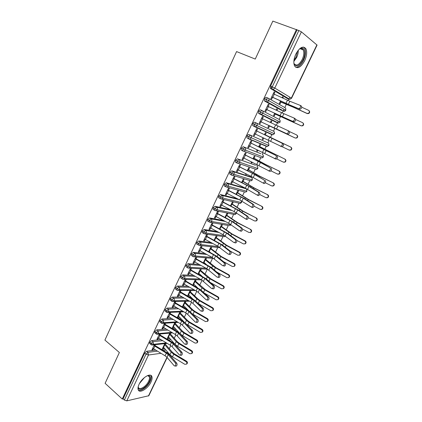 <?xml version="1.0" encoding="UTF-8"?>
<svg xmlns="http://www.w3.org/2000/svg" width="422" height="422" viewBox="0 0 422 422"><rect width="100%" height="100%" fill="white"/><g stroke="black" fill="none" stroke-linecap="round" stroke-linejoin="round"><path stroke-width="0.63" d="M139.065 384.337C142.108 377.505 150.902 372.378 151.925 376.677C152.331 378.033 152.02 379.816 150.992 382.015C148.022 388.688 139.239 393.99 138.142 389.606C137.751 388.266 138.057 386.515 139.065 384.337M295.827 54.111C299.694 47.327 303.043 45.529 305.876 48.709C307.253 51.806 306.847 55.825 304.668 60.757C300.828 67.509 297.478 69.271 294.614 66.043C293.279 63.015 293.68 59.038 295.827 54.111M169.291 348.646L170.768 345.555M174.286 338.222L175.895 334.857M179.313 327.73L181.059 324.085M184.377 317.159L186.255 313.235M189.473 306.52L191.493 302.305M194.611 295.801L196.768 291.296M199.78 285.008L202.08 280.208M204.992 274.136L207.371 269.173M210.235 263.186L212.546 258.364M215.521 252.161L217.763 247.477M220.838 241.057L223.016 236.515M226.197 229.869L228.302 225.48M231.599 218.601L233.63 214.371M237.037 207.255L238.989 203.177M242.513 195.824L244.391 191.91M248.03 184.308L249.824 180.563M251.359 177.367L251.697 176.66M253.59 172.709L255.299 169.138M256.829 165.941L257.415 164.722M259.187 161.025L260.812 157.628M262.342 154.436L263.18 152.695M264.826 149.251L266.366 146.038M267.896 142.847L268.988 140.573M270.507 137.393L271.958 134.37M273.488 131.173L274.796 128.441M276.31 125.292L278.256 121.225M279.127 119.41L280.556 116.43M282.218 112.959L283.12 111.076M283.125 111.065L283.906 109.435M284.803 107.557L286.353 104.324M288.168 100.536L288.827 99.17M288.833 99.149L289.793 97.144M167.154 357.534L148.824 395.731L126.785 400.868L124.363 400.035L123.076 398.859L122.264 399.038L105.11 383.318L119.373 352.507L104.914 340.09L236.568 51.584L255.257 59.075L272.839 21.1L297.083 29.909L270.571 86.12L272.269 86.837L298.855 30.532L297.083 29.909M298.855 30.532L301.403 31.856L317.075 45.096L291.57 98.252L291.354 98.089L316.906 44.832M271.779 86.631L270.824 88.657M122.264 399.038L296.492 29.419M274.063 94.117L274.928 92.291L274.078 91.927M274.928 92.291L274.131 91.817L270.845 98.764L271.647 99.217L272.554 97.303L271.71 96.933M282.038 97.751L282.503 96.78L283.262 97.229L282.455 96.881M306.973 113.37L292.831 106.908L280.171 101.67L280.519 100.937L279.28 103.538L280.044 103.97L280.931 102.108L293.142 107.146L307.242 113.592L306.973 113.37L308.45 113.312C309.695 112.252 309.701 111.239 308.482 110.274L301.814 107.241M282.835 98.11L283.262 97.229M164.965 348.931L161.368 349.39M155.676 350.112L146.64 351.257L147.98 352.365L157.395 351.146M287.44 98.574L270.623 88.573L270.571 86.12M123.076 398.859L144.704 353.003L146.64 351.257M150.01 343.74L149.588 343.397L149.747 342.316L151.677 340.586L153.033 341.678L162.597 340.649M170.013 338.655L166.764 338.998M160.872 339.615L151.677 340.586M154.31 344.853L151.936 349.87L152.933 349.743L153.408 348.736M175.483 363.073L168.251 354.675L166.337 353.13L153.956 345.597L152.711 348.234L165.065 355.778L166.98 357.323L174.18 365.763L174.945 366.001C175.89 365.262 176.069 364.281 175.483 363.073L176.749 363.194L169.507 354.812L166.922 352.729L154.953 345.481L155.307 344.737M164.786 343.645L162.449 348.551L163.398 348.43L163.81 347.575M164.738 343.745L165.387 344.262L165.735 343.54M155.101 333.011L154.663 332.663L154.821 331.55L156.752 329.835L158.118 330.911L167.856 330.083M175.114 328.316L172.239 328.553M166.12 329.06L156.752 329.835M159.384 334.134L156.942 339.299L157.928 339.198L158.424 338.154M180.716 352.249L173.363 344.014L171.427 342.495L158.978 334.999L157.717 337.653L170.15 345.159L172.081 346.689L179.403 354.96L180.162 355.187C181.133 354.438 181.312 353.462 180.716 352.249L181.977 352.391L174.618 344.173L172.007 342.115L159.964 334.904L160.371 334.045M169.781 333.174L167.376 338.222L168.32 338.122L168.747 337.225M169.665 333.417L170.319 333.929L170.72 333.085M160.233 322.208L159.774 321.854L159.938 320.709L161.863 319.006L163.24 320.071L173.173 319.454M180.263 317.908L177.799 318.056M171.427 318.436L161.863 319.006M164.496 323.342L161.979 328.659L162.961 328.58L163.472 327.493M185.986 341.351L178.511 333.285L176.56 331.782L164.031 324.328L162.765 327.003L175.272 334.467L177.219 335.975L184.662 344.083L185.422 344.299C186.413 343.54 186.598 342.558 185.986 341.351L187.247 341.514L179.761 333.459L177.124 331.428L165.007 324.254L165.471 323.273M174.808 322.624L172.334 327.82L173.273 327.741L173.722 326.797M174.624 323.015L175.288 323.521L175.742 322.561M165.398 311.325L164.928 310.967L165.086 309.785L167.006 308.102L168.404 309.152L178.559 308.762M185.464 307.443L183.459 307.511M176.802 307.749L167.006 308.102M169.644 312.475L167.054 317.94L168.03 317.882L168.563 316.758M191.293 330.368L183.697 322.471L181.729 320.989L169.122 313.578L167.845 316.273L180.431 323.695L182.399 325.183L189.963 333.122L190.718 333.327C191.73 332.562 191.92 331.576 191.293 330.368L192.548 330.553L184.947 322.666L182.283 320.667L170.092 313.53L170.615 312.428M179.872 312.006L177.33 317.344L178.258 317.291L178.728 316.305M179.619 312.538L180.289 313.04L180.801 311.963M170.604 300.364L170.113 300L170.277 298.787L172.192 297.114L173.6 298.154L184.013 298.011M190.723 296.909L189.225 296.924M182.246 297.004L172.192 297.114M174.824 301.53L172.165 307.142L173.131 307.111L173.685 305.95M196.641 319.306L188.924 311.584L186.93 310.123L174.249 302.753L172.962 305.465L185.627 312.844L187.611 314.316L195.302 322.081L196.045 322.276C197.085 321.506 197.285 320.514 196.641 319.306L197.892 319.512L190.164 311.795L187.473 309.827L175.209 302.727L175.789 301.508M184.973 301.313L182.357 306.799L183.28 306.768L183.776 305.734M184.651 301.994L185.321 302.484L185.891 301.292M175.847 289.323L175.336 288.954L175.499 287.704L177.414 286.053L178.838 287.071L189.547 287.197M196.051 286.316L195.122 286.301M187.774 286.2L177.414 286.053M180.046 290.505L177.314 296.27L178.274 296.265L178.844 295.057M202.032 308.166L194.183 300.617L179.408 291.845L178.116 294.582L190.86 301.92L192.865 303.365L200.682 310.956L201.421 311.146C202.481 310.365 202.687 309.368 202.032 308.166L203.277 308.387L195.423 300.849L192.706 298.908L180.368 291.85L181.001 290.51M187.906 296.175L188.339 296.17L188.85 295.089M190.106 290.542L187.526 295.959M189.715 291.37L190.396 291.855L191.018 290.547M181.128 278.203L180.6 277.834L180.764 276.542L182.673 274.907L184.113 275.914L195.17 276.331M201.447 275.661L201.162 275.65M193.387 275.339L182.673 274.907M185.305 279.401L182.499 285.325L183.449 285.335L184.039 284.09M207.46 296.94L199.485 289.571L184.609 280.867L183.306 283.616L196.13 290.916L198.155 292.341L206.1 299.752L206.827 299.931C207.919 299.14 208.13 298.143 207.46 296.94L208.7 297.183L200.714 289.824L185.559 280.888L186.25 279.433M195.28 279.702L192.764 284.977M193.482 285.383L193.967 284.37M194.816 280.677L195.502 281.152L196.183 279.728M186.45 267.005L185.902 266.625L186.065 265.301L187.975 263.681L189.425 264.668L200.893 265.417M199.105 264.43L187.975 263.681M190.596 268.218L187.721 274.295L188.666 274.332L189.278 273.045M212.925 285.631L204.823 278.446L189.847 269.806L188.534 272.575L201.436 279.828L211.554 288.463L212.277 288.632C213.395 287.836 213.611 286.833 212.925 285.631L214.165 285.894L206.047 278.715L190.786 269.853L191.535 268.271M200.487 268.782L198.039 273.915M198.762 274.316L199.115 273.577M199.949 269.906L200.645 270.375L201.378 268.83M191.815 255.727L191.24 255.342L191.409 253.975L193.313 252.372L194.779 253.348L206.738 254.455M204.939 253.48L193.313 252.372M195.929 256.956L192.981 263.186L193.92 263.249L194.547 261.914M218.432 274.237L210.198 267.237L195.122 258.665L193.803 261.455L206.785 268.661L217.056 277.096L217.768 277.249C218.912 276.447 219.134 275.445 218.432 274.237L219.667 274.522L211.422 267.527L196.056 258.739L196.863 257.035M205.73 257.784L203.351 262.774M204.079 263.175L204.301 262.706M205.124 259.061L205.82 259.519L206.616 257.863M197.222 244.364L196.62 243.974L196.789 242.566L198.688 240.983L200.17 241.938L212.73 243.468M210.926 242.497L198.688 240.983M201.268 245.694L198.282 251.997L199.205 252.087L199.859 250.71M223.987 262.758L215.616 255.943L200.439 247.44L199.105 250.251L212.171 257.415L222.594 265.638L223.296 265.786C224.472 264.974 224.699 263.966 223.987 262.758L225.211 263.064L216.834 256.26L201.363 247.54L202.185 245.799M210.974 246.791L208.7 251.549M210.33 248.136L211.037 248.59L211.849 246.891M202.676 232.923L202.038 232.522L202.212 231.071L204.106 229.505L205.604 230.444L218.907 232.464M217.093 231.499L204.106 229.505M229.579 251.195L221.075 244.57L205.794 236.135L204.448 238.968L217.599 246.084L228.175 254.097L228.866 254.234C230.069 253.411 230.306 252.398 229.579 251.195L230.797 251.523L222.283 244.902L206.706 236.262L207.54 234.505L206.627 234.374L203.62 240.725L204.538 240.841L205.208 239.416M215.579 237.132L216.291 237.581L217.108 235.866L216.238 235.745L214.091 240.245M208.178 221.402L207.497 220.986L207.671 219.493L209.56 217.942L211.074 218.865L225.322 221.466M223.496 220.511L209.56 217.942M235.212 239.543L226.572 233.113L211.185 224.747L209.834 227.6L223.064 234.669L233.799 242.465L234.479 242.597C235.713 241.764 235.956 240.746 235.212 239.543L236.425 239.896L227.78 233.466L212.087 224.9L212.925 223.132L212.023 222.974L208.995 229.368L209.903 229.51L210.599 228.049M220.859 226.055L221.582 226.493L222.405 224.768L221.545 224.62L219.524 228.856L220.717 226.35L231.609 234.052L244.807 241.062L245.224 240.941C246.242 241.732 246.353 242.624 245.546 243.605L244.781 243.953M213.727 209.803L212.999 209.365L213.173 207.824L215.056 206.295L216.586 207.202L232.058 210.52M230.227 209.576L215.056 206.295M240.888 227.806L232.105 221.571L216.618 213.279L215.257 216.154L228.571 223.169L239.464 230.75L240.129 230.871C241.395 230.032 241.648 229.009 240.888 227.806L242.096 228.181L233.308 221.946L217.515 213.453L218.359 211.675L217.462 211.491L214.413 217.931L215.31 218.1L216.027 216.591M226.181 214.893L226.909 215.325L227.738 213.59L226.888 213.416L224.995 217.383L226.055 215.157L237.101 222.647L250.789 229.521C251.823 230.322 251.923 231.219 251.09 232.211L250.257 232.559M219.34 198.124L218.543 197.66L218.717 196.072L220.595 194.558L222.141 195.449L239.258 199.69M237.428 198.751L220.595 194.558M246.606 215.974L237.686 209.94L222.088 201.721L220.717 204.617L234.115 211.586L245.826 219.055C247.123 218.206 247.387 217.182 246.606 215.974L247.809 216.37L238.884 210.341L222.974 201.927L223.824 200.133L222.943 199.922L219.867 206.411L220.759 206.606L221.497 205.05M231.541 203.657L232.274 204.079L233.113 202.333L232.269 202.133L230.502 205.83L231.43 203.884L242.634 211.158L256.391 218.016C257.436 218.823 257.531 219.73 256.671 220.732L255.764 221.075M225.016 186.366L224.129 185.87L224.304 184.229L226.176 182.737L227.738 183.607L246.042 188.771L244.723 188.043M244.528 187.938L226.176 182.737M252.372 204.058L243.309 198.224L227.6 190.079L226.218 192.996L239.707 199.917L251.559 207.155C252.894 206.295 253.163 205.261 252.372 204.058L253.569 204.475L244.502 198.646L228.481 190.311L229.336 188.502L228.46 188.265L225.364 194.806L226.245 195.027L227.004 193.424M236.937 192.337L237.681 192.754L238.52 190.992L237.686 190.765L236.056 194.183L236.842 192.532L248.205 199.59L262.036 206.427C263.096 207.244 263.186 208.162 262.294 209.17L261.292 209.502M230.776 174.544L229.753 173.991L229.927 172.297L231.799 170.826L233.377 171.675L251.48 177.43L250.104 176.697M249.945 176.612L231.799 170.826M258.174 192.047L248.969 186.418L233.155 178.348L231.762 181.291L245.335 188.159L257.341 195.159C258.712 194.289 258.987 193.255 258.174 192.047L259.366 192.49L250.156 186.862L234.025 178.612L234.885 176.792L234.02 176.523L230.903 183.111L231.773 183.359L232.554 181.713M240.171 185.553L240.93 185.938M242.376 180.932L243.125 181.344L243.974 179.566L243.146 179.313L241.648 182.457L242.297 181.096L253.822 187.927L267.722 194.748C268.803 195.581 268.883 196.504 267.959 197.522L266.846 197.834M236.663 162.676L235.423 162.022L235.597 160.276L237.465 158.825L255.526 165.266M255.405 165.202L237.465 158.825M264.03 179.946L252.43 173.337L238.752 166.537L237.349 169.496L251.006 176.312L263.164 183.069C264.568 182.193 264.858 181.154 264.03 179.946L255.859 174.993L239.606 166.822L240.477 164.986L239.622 164.696L236.478 171.332L237.343 171.606L238.145 169.913M245.81 173.727L245.562 174.249L246.385 174.513L246.575 174.107M247.851 169.449L248.611 169.85L249.46 168.061L248.648 167.782L247.281 170.641L247.793 169.575L259.477 176.185L273.451 182.979C274.548 183.828 274.616 184.762 273.662 185.785L272.433 186.07M242.982 151.071L241.136 149.963L241.31 148.159L243.172 146.729L260.986 153.756M259.546 157.142L259.282 157.111M260.907 153.713L243.172 146.729M269.927 167.75L260.427 162.544L244.385 154.631L242.972 157.617L269.03 170.889C270.47 170.003 270.771 168.958 269.927 167.75L261.598 163.034L245.235 154.948L246.11 153.096L245.266 152.775L242.101 159.463L242.951 159.769L243.779 158.023M251.491 161.811L251.079 162.681L251.892 162.971L252.266 162.19M253.369 157.881L254.134 158.271L254.993 156.472L254.186 156.166L252.963 158.735L253.327 157.97L265.174 164.348L279.227 171.126C280.34 171.986 280.398 172.936 279.406 173.969L278.051 174.207M265.243 145.569L264.805 145.564M248.785 138.917L246.891 137.809L247.07 135.953C247.656 134.866 248.273 134.396 248.927 134.544L268.023 142.91L248.927 134.544M275.867 155.46L250.067 142.636L248.642 145.643L274.938 158.619C276.421 157.722 276.732 156.667 275.867 155.46L250.905 142.984L251.786 141.122L250.953 140.769L247.761 147.505L248.605 147.837L249.455 146.044M257.22 149.805L256.634 151.023L257.441 151.345L257.995 150.179M258.923 146.228L259.699 146.608L260.564 144.793L259.767 144.461L258.681 146.74L258.897 146.281L285.04 159.189C286.174 160.065 286.221 161.019 285.188 162.059L283.7 162.233M270.935 133.895L270.375 133.932M252.694 125.571L255.595 126.785L254.329 126.352L254.513 124.432C255.104 123.335 255.721 122.871 256.365 123.039C257.246 123.593 257.467 124.453 257.03 125.624L255.595 126.785L272.881 134.797L274.268 133.7L272.881 134.797L271.963 134.687L254.645 126.679L252.694 125.571L252.868 123.651C253.458 122.559 254.076 122.095 254.719 122.264L273.614 131.237C274.474 131.769 274.69 132.592 274.268 133.7L252.868 123.651M281.859 143.074L255.79 130.551L254.355 133.579L280.894 146.249C282.418 145.342 282.74 144.287 281.859 143.074L256.618 130.925L257.51 129.053L256.681 128.668L253.469 135.457L254.297 135.821L255.173 133.974M262.985 137.709L262.236 139.286L263.027 139.629L263.766 138.078M264.52 134.486L265.301 134.861L266.176 133.035L265.385 132.672L264.446 134.65L290.9 147.151C292.05 148.048 292.087 149.019 291.011 150.063L289.429 150.169M262.347 110.712L279.253 119.473C280.118 120.001 280.335 120.819 279.913 121.937L262.895 113.223L261.397 114.42L278.462 123.06L280.145 122.069L278.462 123.06L275.983 122.216L258.834 113.55L258.538 113.233L258.718 111.26C259.308 110.158 259.926 109.699 260.559 109.889L262.167 110.622M262.384 118.761L263.27 116.889L262.452 116.477L259.213 123.319L260.036 123.709L260.933 121.826L260.105 121.441L286.897 133.785C288.458 132.872 288.79 131.806 287.894 130.593L289.054 131.158C289.951 132.366 289.619 133.431 288.057 134.344L260.933 121.826M295.025 137.915L268.793 125.529L267.875 127.46L268.656 127.834L269.531 125.993L295.326 138.068L296.576 137.825C297.705 136.77 297.684 135.784 296.508 134.871L289.466 131.564M271.045 122.823L271.826 121.188L271.051 120.797L270.259 122.454M281.706 110.443L264.705 101.111L264.425 100.805L264.605 98.769C265.201 97.661 265.818 97.213 266.446 97.424L268.017 98.11M268.202 106.486L269.078 104.635L268.271 104.197L265.005 111.086L265.818 111.508L266.72 109.609L265.886 109.235M300.976 125.693L274.442 113.687L274.638 113.281L273.556 115.544L274.326 115.945L275.213 114.093L301.261 125.877L302.495 125.614C303.676 124.559 303.671 123.556 302.474 122.617L295.69 119.484M276.922 110.517L277.523 109.251L276.758 108.834L276.125 110.147M268.371 98.294L284.929 107.626C285.799 108.143 286.026 108.966 285.599 110.084L284.085 111.239C284.491 111.413 285.066 111.076 285.821 110.237L268.809 100.731L264.605 98.769M269.078 104.635L268.239 104.266M277.523 109.251L276.726 108.897M263.27 116.889L262.442 116.509M271.826 121.188L271.04 120.824M254.297 135.821L253.485 135.425M263.027 139.629L262.252 139.255M248.605 147.837L247.798 147.431M257.441 151.345L256.671 150.955M242.951 159.769L242.154 159.352M249.534 153.313L250.114 153.608M251.892 162.971L251.127 162.575M237.343 171.606L236.552 171.184M246.385 174.513L245.63 174.112M231.773 183.359L230.987 182.926M240.915 185.975L240.165 185.564M226.245 195.027L225.469 194.584M220.759 206.606L219.989 206.152M215.31 218.1L214.55 217.641M209.903 229.51L209.148 229.04M204.538 240.841L203.789 240.361M199.205 252.087L198.467 251.596M193.92 263.249L193.186 262.753M188.666 274.332L187.943 273.831M183.449 285.335L182.731 284.829M178.274 296.265L177.562 295.748M188.339 296.17L187.658 295.68M173.131 307.111L172.429 306.588M183.28 306.768L182.61 306.272M168.03 317.882L167.334 317.349M178.258 317.291L177.593 316.79M162.961 328.58L162.27 328.036M173.273 327.741L172.614 327.235M157.928 339.198L157.248 338.65M168.32 338.122L167.666 337.605M152.933 349.743L152.258 349.189M163.398 348.43L162.755 347.907M277.634 122.976L260.49 114.315L260.189 113.998L260.374 112.02C260.97 110.912 261.582 110.459 262.22 110.648C263.112 111.192 263.339 112.046 262.895 113.223L258.718 111.26M268.693 143.58L268.914 145.469L247.07 135.953M262.584 154.568L262.468 154.499C263.307 155.053 263.518 155.876 263.106 156.973L261.83 158.018L263.36 157.047L245.43 150.132L241.31 148.159M257.125 166.115L256.956 166.01C257.784 166.569 257.995 167.397 257.584 168.483L256.36 169.502L257.842 168.536L239.696 162.248L235.597 160.276M252.029 177.947L252.372 179.946L252.098 179.909L234.01 174.275L229.927 172.297M246.316 188.966L246.042 188.771C246.859 189.351 247.065 190.18 246.659 191.256L245.535 192.221L246.933 191.277L228.36 186.207L224.304 184.229M241.453 200.883L241.537 202.523L241.252 202.523L222.758 198.055L218.717 196.072M236.336 212.888L235.887 213.706L217.193 209.808L213.173 207.824M230.697 224.446L229.568 225.701L230.86 224.773L211.67 221.476L207.671 219.493M224.915 235.782L206.189 233.06L202.212 231.071M218.517 246.612L200.751 244.554L196.789 242.566M212.197 257.431L195.349 255.964L191.409 253.975M206.015 268.239L189.99 267.295L186.065 265.301M200.002 279.026L184.672 278.541L180.764 276.542M194.131 289.787L179.387 289.703L175.499 287.704M188.381 300.506L174.144 300.786L171.685 299.826L170.277 298.787M182.731 311.178L168.937 311.784L166.479 310.845L165.086 309.785M177.182 321.796L163.768 322.709L161.315 321.78L159.938 320.709M171.712 332.362L158.64 333.554L156.187 332.636L154.821 331.55M178.274 331.761L177.741 331.808M166.315 342.87L153.545 344.32L151.097 343.418L149.747 342.316M173.062 342.1L172.15 342.205M298.57 108.512L299.034 108.565C300.686 107.626 301.039 106.55 300.105 105.336L289.835 101.243L288.337 104.366L299.72 109.124L289.481 104.967L272.554 97.303M300.264 105.421L301.255 105.948C302.189 107.167 301.83 108.238 300.184 109.177L299.72 109.124M289.835 101.243L273.219 93.742L271.752 96.844L288.337 104.366M308.983 110.638C309.964 111.651 309.875 112.616 308.719 113.534L307.242 113.592M280.129 101.755L280.931 102.108M292.451 121.167L292.942 121.225C294.545 120.296 294.894 119.226 293.976 118.012L283.864 113.692L282.376 116.788L293.606 121.752L266.72 109.609M294.071 118.065L295.131 118.603C296.049 119.816 295.701 120.882 294.097 121.81L293.606 121.752M283.864 113.692L267.363 106.107L265.907 109.182L282.376 116.788M260.11 121.43L261.556 118.376L287.894 130.593M283.025 143.612C283.906 144.825 283.584 145.88 282.065 146.782L280.356 146.181M256.618 130.925L255.801 130.535M277.043 155.976C277.908 157.179 277.597 158.234 276.115 159.126L274.49 158.588M250.905 142.984L250.093 142.578M302.843 122.86C303.951 123.82 303.93 124.801 302.774 125.803L301.261 125.877M274.416 113.734L275.213 114.093M296.803 135.029C297.979 135.942 298.001 136.928 296.872 137.978L295.326 138.068M268.745 125.629L269.531 125.993M282.207 146.75L289.117 150.053L290.7 149.942C291.781 148.892 291.744 147.922 290.589 147.025M265.301 134.861L290.9 147.151M276.647 158.894L283.252 162.09L284.861 161.969C285.9 160.93 285.847 159.97 284.713 159.089M259.699 146.608L285.04 159.189M299.551 48.841L301.155 48.129C304.958 47.122 305.966 54.048 303.022 59.913C299.124 66.444 296.075 67.583 293.876 63.326M293.854 63.042L294.15 63.733C296.455 66.317 299.14 64.909 302.21 59.502C303.951 55.556 304.267 52.344 303.16 49.87C302.537 48.794 301.64 48.372 300.475 48.593L299.335 49.042M295.585 67.209C298.407 67.446 301.071 65.152 303.576 60.33C305.734 55.43 306.129 51.447 304.763 48.366L303.513 47.058M147.668 375.543L148.876 375.575C150.649 376.271 150.823 378.239 149.404 381.472C146.545 387.945 137.91 392.296 138.131 387.006M138.205 386.679L138.326 387.259C139.207 390.767 146.244 386.552 148.623 381.198C149.446 379.441 149.694 378.017 149.367 376.925L148.127 375.738L147.368 375.67M138.374 390.134C140.969 391.843 147.689 386.758 150.148 381.33C151.171 379.146 151.477 377.373 151.071 376.023L150.696 375.3M271.103 168.241C271.953 169.444 271.652 170.493 270.212 171.374L268.624 170.878M245.235 154.948L244.433 154.536M271.014 170.889L277.433 174.043L279.063 173.911C280.06 172.878 280.002 171.928 278.884 171.063M246.342 152.163L245.762 151.867M246.58 152.178L247.16 152.474M254.134 158.271L265.549 164.432L279.227 171.126M265.216 180.41C266.045 181.618 265.755 182.657 264.351 183.533L263.75 183.438M239.606 166.822L238.815 166.4M259.366 192.49C260.184 193.693 259.905 194.727 258.533 195.592L257.916 195.497M234.025 178.612L233.234 178.179M253.569 204.475C254.366 205.678 254.097 206.711 252.762 207.566L252.124 207.46M228.481 190.311L227.701 189.874M247.809 216.37C248.59 217.573 248.331 218.601 247.028 219.445L246.379 219.334M222.974 201.927L222.204 201.479M265.348 182.763L271.657 185.907L273.308 185.764C274.268 184.736 274.194 183.797 273.097 182.948M248.611 169.85L259.862 176.232L273.451 182.979M259.672 194.521L265.929 197.681L267.59 197.528C268.513 196.504 268.434 195.581 267.358 194.742M243.125 181.344L254.223 187.948L267.722 194.748M253.981 206.163L260.237 209.365L261.914 209.207C262.806 208.194 262.721 207.276 261.656 206.453M237.681 192.754L248.621 199.574L262.036 206.427M248.284 217.694L254.587 220.964L256.281 220.796C257.14 219.793 257.045 218.886 255.996 218.074M232.274 204.079L243.061 211.121L256.391 218.016M242.096 228.181C242.861 229.378 242.608 230.401 241.342 231.24L240.677 231.114M217.515 213.453L216.75 212.999M236.425 239.896C237.175 241.099 236.932 242.112 235.698 242.94L235.017 242.808M212.087 224.9L211.332 224.435M230.797 251.523C231.53 252.725 231.293 253.738 230.09 254.556L229.399 254.419M206.706 236.262L205.957 235.787M225.211 263.064C225.928 264.267 225.696 265.274 224.525 266.087L223.818 265.939M201.363 247.54L200.619 247.06M219.667 274.522C220.368 275.724 220.147 276.726 219.002 277.534L218.285 277.375M196.056 258.739L195.323 258.248M242.56 229.099L248.985 232.48L250.684 232.306C251.517 231.309 251.417 230.412 250.383 229.61M226.909 215.325L237.544 222.579L250.789 229.521M236.768 240.366L243.42 243.911L245.124 243.731C245.931 242.745 245.826 241.853 244.807 241.062M221.582 226.493L232.063 233.952L245.224 240.941M216.291 237.581L226.625 245.245L239.707 252.282C240.709 253.063 240.82 253.944 240.039 254.92L239.337 255.263M230.386 251.201L237.897 255.257L239.606 255.073C240.392 254.097 240.282 253.216 239.274 252.425L226.16 245.372L215.42 237.459L214.281 240.345M211.037 248.59L221.223 256.455L234.226 263.534C235.218 264.314 235.334 265.185 234.574 266.15L233.92 266.488M223.402 261.598L232.411 266.519L234.126 266.335C234.89 265.364 234.774 264.488 233.777 263.713L220.748 256.613L210.161 248.495L208.848 251.243L209.265 251.538L210.573 248.79M210.383 252.462L209.265 251.538M205.82 259.519L215.864 267.585L228.782 274.711C229.763 275.482 229.885 276.341 229.141 277.301L228.534 277.634M216.744 272.048L226.967 277.702L228.687 277.512C229.426 276.552 229.31 275.687 228.323 274.912L215.373 267.77L212.614 265.934L204.934 259.451L203.636 262.178L204.042 262.479L205.345 259.752M206.21 264.346L204.042 262.479M214.165 285.894C214.851 287.097 214.634 288.099 213.516 288.891L212.815 288.743M190.786 269.853L190.058 269.357M200.645 270.375L210.541 278.636L223.38 285.799C224.351 286.564 224.472 287.424 223.755 288.374L223.18 288.701M210.351 282.524L221.561 288.801L223.285 288.611C224.003 287.656 223.882 286.802 222.911 286.032L210.04 278.847L207.307 276.98L199.748 270.328L198.456 273.034L198.862 273.345L200.149 270.639M201.874 276.046L198.862 273.345M208.7 297.183C209.37 298.386 209.164 299.383 208.072 300.169L207.392 300.037M185.559 280.888L184.836 280.382M195.502 281.152L205.256 289.608L218.016 296.814C218.976 297.573 219.102 298.423 218.401 299.367L217.852 299.689M204.158 293L216.196 299.82L217.921 299.631C218.622 298.686 218.496 297.832 217.536 297.072L204.744 289.845L202.038 287.946L194.6 281.131L193.313 283.816L193.714 284.133L194.996 281.442M197.422 287.598L193.714 284.133M203.277 308.387C203.931 309.59 203.731 310.581 202.665 311.362L202.011 311.246M180.368 291.85L179.651 291.333M190.396 291.855L198.029 299.077L200.012 300.501L212.693 307.749C213.637 308.503 213.769 309.347 213.084 310.281L212.561 310.597M198.145 303.46L210.873 310.761L212.593 310.571C213.279 309.637 213.147 308.788 212.197 308.034L199.49 300.765L196.805 298.839L189.483 291.855L188.212 294.524L188.602 294.846L189.879 292.177M192.891 299.013L188.602 294.846M197.892 319.512C198.535 320.715 198.34 321.701 197.301 322.471L196.668 322.371M175.209 302.727L174.502 302.205M185.321 302.484L192.838 309.875L194.8 311.315L207.408 318.605C208.341 319.354 208.473 320.192 207.809 321.116L207.307 321.432C207.972 320.509 207.84 319.665 206.901 318.916L194.268 311.605L191.609 309.653L184.403 302.505L183.143 305.159L183.528 305.486L184.794 302.832M192.21 313.841L205.583 321.622L207.809 321.116M188.37 310.376L183.528 305.486M192.548 330.553C193.181 331.755 192.986 332.742 191.973 333.507L191.361 333.417M170.092 313.53L169.391 313.003M180.289 313.04L187.684 320.593L189.631 322.055L202.159 329.382C203.082 330.125 203.219 330.959 202.565 331.877L202.122 332.177M186.244 324.012L200.334 332.409L202.054 332.219C202.702 331.302 202.571 330.468 201.642 329.719L189.082 322.371L186.455 320.388L179.361 313.082L178.105 315.714L178.49 316.052L179.746 313.414M183.955 321.791L178.49 316.052M187.247 341.514C187.859 342.722 187.674 343.703 186.682 344.457L186.091 344.384M165.007 324.254L164.316 323.721M175.288 323.521L182.568 331.233L184.493 332.715L196.947 340.085C197.86 340.823 198.002 341.651 197.364 342.564L196.963 342.843M173.484 326.538L180.057 333.702L182.657 335.717L195.117 343.118L196.837 342.933C197.475 342.02 197.338 341.192 196.42 340.448L183.939 333.058L181.333 331.048L174.355 323.584L173.104 326.201L173.484 326.538L174.734 323.927M181.977 352.391C182.578 353.604 182.399 354.58 181.428 355.329L180.859 355.266M159.964 334.904L159.279 334.361M170.319 333.929L177.488 341.804L179.392 343.302L191.773 350.708C192.675 351.447 192.817 352.27 192.195 353.172L191.836 353.436M168.515 336.962L174.982 344.273L177.556 346.314L189.942 353.747L191.657 353.567C192.284 352.66 192.142 351.837 191.235 351.099L178.828 343.672L176.248 341.635L169.38 334.018L168.141 336.614L168.515 336.962L169.755 334.361M176.749 363.194C177.34 364.408 177.161 365.383 176.217 366.122L175.668 366.069M154.953 345.481L154.273 344.932M165.387 344.262L172.44 352.296L174.328 353.815L186.635 361.264C187.532 361.997 187.674 362.809 187.062 363.706L186.74 363.954M163.578 347.306L169.939 354.765L172.487 356.833L184.799 364.307L186.513 364.123C187.125 363.226 186.983 362.408 186.081 361.675L173.753 354.211L171.2 352.148L164.438 344.373L163.208 346.953L163.578 347.306L164.812 344.727M301.403 31.856L274.796 88.077L291.354 98.089L289.745 99.328L288.954 99.223L270.623 88.573M270.365 88.282L272.053 89.005L272.269 86.837L274.796 88.077L273.129 89.395L272.311 89.295L273.129 89.395L289.745 99.328L291.565 98.257M148.417 396.026L168.251 354.675M168.61 353.931L168.837 353.467M167.903 352.375L166.627 352.549M160.988 353.314L148.486 355.007L126.785 400.868M124.363 400.035L146.044 354.121L144.704 353.003M148.486 355.007L146.044 354.121L147.98 352.365L148.486 355.007M287.319 98.521L289.139 99.286M264.425 100.805L267.242 101.955L268.809 100.731C269.252 99.55 269.025 98.69 268.123 98.157C267.495 97.946 266.878 98.395 266.282 99.508L266.097 101.549L266.377 101.85L264.705 101.111M281.632 110.411L266.377 101.85L267.242 101.955L284.085 111.239L283.368 111.176M258.538 113.233L261.397 114.42L258.834 113.55M268.081 142.942L268.023 142.91C268.867 143.454 269.083 144.277 268.666 145.379L267.337 146.45L266.377 146.339L249.001 139.012M268.914 145.474L267.337 146.45L248.511 138.611L248.695 136.754C249.281 135.662 249.903 135.188 250.552 135.335C251.422 135.9 251.644 136.765 251.211 137.925L249.835 139.06L248.843 138.949L246.891 137.809M261.392 157.849L242.74 150.781L242.919 148.977L244.781 147.542C245.646 148.117 245.862 148.982 245.43 150.132L244.111 151.24L243.088 151.123L241.136 149.963M255.864 169.333L237.011 162.855L237.19 161.109L239.058 159.653C239.912 160.239 240.129 161.104 239.696 162.248L238.435 163.325L237.375 163.208L235.423 162.022M237.222 163.129L235.787 162.375M251.702 177.583L251.48 177.43C252.303 178 252.509 178.828 252.098 179.909L250.926 180.901L231.325 174.845L231.504 173.152L233.377 171.675C234.221 172.271 234.432 173.136 234.01 174.275L232.796 175.32L231.71 175.204L229.753 173.991M193.292 256.703L191.24 255.342M187.906 267.996L185.902 266.625M182.573 279.216L180.6 277.834M190.966 297.916L191.752 297.906M185.189 308.508L186.471 308.461M179.524 319.058L181.254 318.953M173.954 329.561L176.09 329.382M168.473 340.016L170.979 339.742M163.066 350.413L165.915 350.044M272.543 134.644L271.963 134.687M266.952 146.286L266.377 146.339M227.738 183.607L225.86 185.1L225.686 186.746L227.2 187.226L228.36 186.207C228.782 185.079 228.576 184.208 227.738 183.607M252.367 179.951L250.926 180.901L250.378 180.732M222.141 195.449L220.263 196.963L220.084 198.556L221.645 199.042L222.758 198.055C223.175 196.926 222.969 196.061 222.141 195.449M241.31 200.798L241.252 202.523L240.176 203.462L239.49 203.298M224.129 185.87L227.2 187.226L244.918 192.052M216.586 207.202L214.703 208.732L214.524 210.277L216.127 210.773L217.193 209.808C217.61 208.69 217.409 207.819 216.586 207.202M236.098 212.73L235.887 213.706L234.854 214.619L234.094 214.466M211.074 218.865L209.185 220.416L209.011 221.914L210.647 222.415L211.67 221.476C212.087 220.368 211.886 219.498 211.074 218.865M205.604 230.444L203.71 232.016L203.536 233.466L205.208 233.973L206.189 233.06C206.601 231.958 206.405 231.082 205.604 230.444M207.497 220.986L210.647 222.415L228.724 225.554M200.17 241.938L198.271 243.526L198.097 244.934L199.806 245.446L200.751 244.554C201.162 243.457 200.967 242.587 200.17 241.938M226.572 233.113L225.19 235.988L224.319 236.705L223.37 236.568M213.87 258.475L194.442 256.829L195.349 255.964C195.755 254.877 195.565 254.002 194.779 253.348L192.875 254.951L192.706 256.318L194.442 256.829L193.197 256.697M219.593 247.334L219.102 247.63L199.806 245.446L196.62 243.974M207.714 269.215L189.119 268.134L189.99 267.295C190.396 266.208 190.206 265.338 189.425 264.668L187.521 266.293L187.352 267.622L189.119 268.134L187.853 267.996M213.891 258.491L212.762 258.38M201.542 279.886L183.834 279.359L184.672 278.541C185.068 277.46 184.883 276.584 184.113 275.914L182.204 277.555L182.035 278.842L183.834 279.359L182.552 279.216M175.336 288.954L176.76 289.983L178.58 290.5L179.387 289.703C179.788 288.632 179.603 287.757 178.838 287.071L176.923 288.732L176.76 289.983L177.277 290.352M170.113 300L171.517 301.039L173.368 301.561L174.144 300.786C174.539 299.72 174.36 298.845 173.6 298.154L171.685 299.826L171.517 301.039L172.018 301.403M195.507 290.563L177.319 290.373M164.928 310.967L166.321 312.022L168.188 312.544L168.937 311.784L168.404 309.152L166.479 310.845L166.321 312.022L166.801 312.38M189.62 301.213L172.16 301.472M159.774 321.854L161.157 322.925L163.05 323.442L163.768 322.709L163.24 320.071L161.315 321.78L161.157 322.925L161.621 323.278M183.855 311.821L167.033 312.486M154.663 332.663L156.029 333.749L157.944 334.266L158.64 333.554L158.118 330.911L156.187 332.636L156.029 333.749L156.478 334.097M178.2 322.392L161.948 323.421M149.588 343.397L150.939 344.5L152.875 345.017L153.545 344.32L153.033 341.678L151.097 343.418L150.939 344.5L151.371 344.843M172.635 332.905L156.894 334.271M167.159 343.371L151.873 345.043M173.574 342.68L172.93 342.711M274.263 94.206L272.791 97.308M287.451 100.214L285.958 103.327M292.831 106.908L293.068 106.423M289.661 105.526L289.856 105.12M280.656 101.876L280.999 101.159M268.403 106.576L266.941 109.657M281.5 112.632L280.023 115.723M287.54 134.28L286.38 133.721M262.584 118.856L261.134 121.911M275.598 124.959L274.131 128.03M277.934 126.046L276.463 129.116M256.808 131.036L255.373 134.069M269.742 137.192L268.286 140.236M272.053 138.305L270.592 141.354M251.079 143.132L249.65 146.139M263.929 149.335L262.484 152.353M266.219 150.469L264.768 153.497M286.928 119.173L287.06 118.904M274.917 113.903L275.107 113.502M270.771 152.732L270.913 152.426M259.145 146.962L259.361 146.513M298.243 50.234C298.37 52.497 297.858 54.886 296.698 57.397L293.849 61.454M293.949 60.372L296.059 57.118L297.573 51.109M144.524 377.463L139.497 383.498M140.494 381.868L143.116 378.719M245.388 155.132L243.974 158.118M258.158 161.383L256.724 164.38M260.427 162.544L258.987 165.551M264.932 164.86L265.174 164.348M261.946 163.224L262.152 162.797M253.422 158.962L253.78 158.213M239.743 167.043L238.34 170.008M252.43 173.337L251.006 176.312M254.677 174.529L253.247 177.509M234.141 178.865L232.749 181.808M246.749 185.205L245.335 188.159M248.969 186.418L247.55 189.378M228.582 190.602L227.194 193.524M241.11 196.984L239.707 199.917M243.309 198.224L241.901 201.162M223.059 202.249L221.687 205.15M235.508 208.679L234.115 211.586M237.686 209.94L236.288 212.857M259.134 176.892L259.477 176.185M256.196 175.193L256.486 174.597M247.746 170.868L248.242 169.823M253.385 188.834L253.822 187.927M250.494 187.067L250.858 186.308M242.107 182.684L242.745 181.349M247.677 200.687L248.205 199.59M244.829 198.857L245.272 197.934M236.51 194.415L237.285 192.796M242.012 212.456L242.634 211.158M239.211 210.557L239.728 209.476M230.955 206.063L231.868 204.153M217.578 213.812L216.217 216.692M229.953 220.284L228.571 223.169M232.105 221.571L230.718 224.462M212.139 225.29L210.784 228.149M224.435 231.805L223.064 234.669M206.738 236.684L205.393 239.522M218.96 243.241L217.599 246.084M221.075 244.57L219.704 247.424M201.378 247.994L200.044 250.81M213.521 254.587L212.171 257.415M215.616 255.943L214.26 258.776M196.056 259.224L194.732 262.02M208.125 265.86L206.785 268.661M210.198 267.237L208.853 270.043M236.389 224.129L237.101 222.647M233.63 222.172L234.226 220.933M225.443 217.62L226.487 215.436M230.808 235.719L231.609 234.052M228.091 233.704L228.766 232.306M219.968 229.093L221.144 226.635M239.274 252.425L239.707 252.282M225.269 247.223L226.16 245.372M222.594 245.145L223.343 243.594M214.534 240.482L215.837 237.75M233.777 263.713L234.226 263.534M219.772 258.644L220.748 256.613M217.14 256.507L217.958 254.804M228.323 274.912L228.782 274.711M214.313 269.98L215.373 267.77M211.723 267.785L212.614 265.934M190.776 270.375L189.457 273.145M202.771 277.043L201.436 279.828M204.823 278.446L203.483 281.231M222.911 286.032L223.38 285.799M208.895 281.231L210.04 278.847M206.347 278.979L207.307 276.98M185.527 281.442L184.224 284.196M197.454 288.152L196.13 290.916M199.485 289.571L198.155 292.341M217.536 297.072L218.016 296.814M203.515 292.404L204.744 289.845M201.009 290.093L202.038 287.946M180.321 292.43L179.023 295.163M192.174 299.177L190.86 301.92M194.183 300.617L192.865 303.365M212.197 308.034L212.693 307.749M198.176 303.481L199.49 300.765M195.708 301.123L196.805 298.839M175.151 303.339L173.864 306.055M186.93 310.123L185.627 312.844M188.924 311.584L187.611 314.316M206.901 318.916L207.408 318.605M192.97 314.306L194.268 311.605M190.443 312.08L191.609 309.653M170.019 314.168L168.737 316.864M181.729 320.989L180.431 323.695M183.697 322.471L182.399 325.183M201.642 329.719L202.159 329.382M187.795 325.051L189.082 322.371M185.221 322.951L186.455 320.388M164.918 324.924L163.652 327.599M176.56 331.782L175.272 334.467M178.511 333.285L177.219 335.975M196.42 340.448L196.947 340.085M182.657 335.717L183.939 333.058M180.057 333.702L181.333 331.048M159.859 335.601L158.598 338.259M171.427 342.495L170.15 345.159M173.363 344.014L172.081 346.689M191.235 351.099L191.773 350.708M177.556 346.314L178.828 343.672M174.982 344.273L176.248 341.635M154.832 346.209L153.582 348.846M166.337 353.13L165.065 355.778M186.081 361.675L186.635 361.264M172.487 356.833L173.753 354.211M169.939 354.765L171.2 352.148M169.006 353.668L168.8 354.095M285.821 110.232L285.694 108.443M280.145 122.063L279.986 120.244M274.506 133.811L274.321 131.954M263.36 157.047L263.101 155.122M257.842 168.536L257.547 166.574M246.933 191.272L246.548 189.235M241.532 202.528L240.176 203.462L221.645 199.042L218.543 197.66M236.172 213.701L234.854 214.619L216.127 210.773L212.999 209.365M225.359 236.109L224.319 236.705L205.208 233.973L202.038 232.522M219.102 247.63L219.688 247.408M173.537 342.638L172.925 342.711M299.034 108.565L300.184 109.177M308.719 113.534L308.45 113.312M292.942 121.225L294.097 121.81M286.897 133.785L288.057 134.344M280.894 146.249L282.065 146.782M274.938 158.619L276.115 159.126M302.774 125.803L302.495 125.614M296.872 137.978L296.576 137.825M291.011 150.063L290.7 149.942M285.188 162.059L284.861 161.969M300.475 48.593L301.155 48.129M300.053 48.715L303.16 49.87M148.127 375.738L148.876 375.575M147.932 375.696L149.367 376.925M269.03 170.889L270.212 171.374M279.406 173.969L279.063 173.911M263.164 183.069L264.351 183.533M257.341 195.159L258.533 195.592M251.559 207.155L252.762 207.566M245.826 219.055L247.028 219.445M273.662 185.785L273.308 185.764M267.959 197.522L267.59 197.528M262.294 209.17L261.914 209.207M256.671 220.732L256.281 220.796M240.129 230.871L241.342 231.24M234.479 242.597L235.698 242.94M228.866 254.234L230.09 254.556M223.296 265.786L224.525 266.087M217.768 277.249L219.002 277.534M251.09 232.211L250.684 232.306M245.546 243.605L245.124 243.731M240.039 254.92L239.606 255.073M234.574 266.15L234.126 266.335M229.141 277.301L228.687 277.512M212.277 288.632L213.516 288.891M223.755 288.374L223.285 288.611M206.827 299.931L208.072 300.169M218.401 299.367L217.921 299.631M201.421 311.146L202.665 311.362M213.084 310.281L212.593 310.571M196.045 322.276L197.301 322.471M190.718 333.327L191.973 333.507M202.565 331.877L202.054 332.219M185.422 344.299L186.682 344.457M197.364 342.564L196.837 342.933M180.162 355.187L181.428 355.329M192.195 353.172L191.657 353.567M174.945 366.001L176.217 366.122M187.062 363.706L186.513 364.123"/></g></svg>
